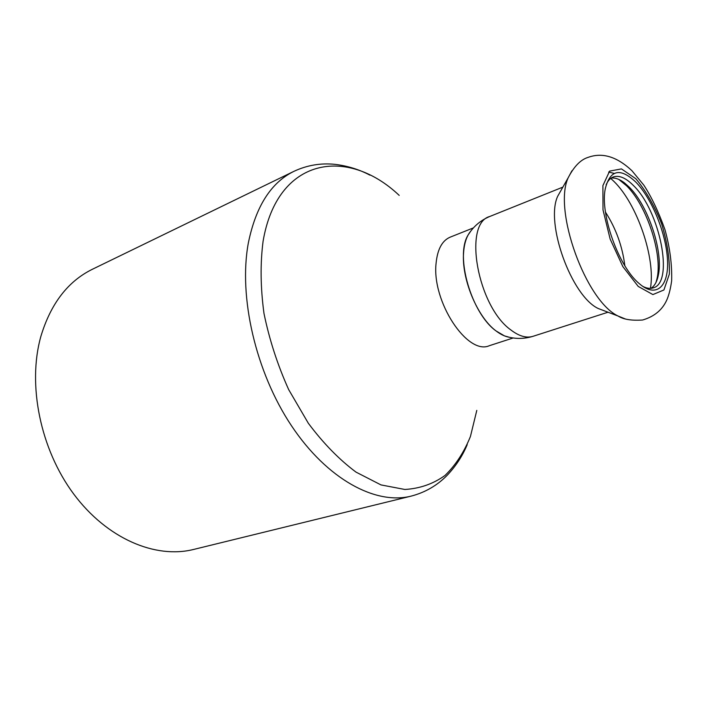 <?xml version="1.0" encoding="UTF-8"?>
<svg xmlns="http://www.w3.org/2000/svg" width="707" height="707" viewBox="0 0 707 707"><rect width="100%" height="100%" fill="white"/><g stroke="black" fill="none" stroke-linecap="round" stroke-linejoin="round"><path stroke-width="1.06" d="M411.138 496.12C375.709 505.143 327.323 479.514 291.478 425.755C255.651 372.094 238.347 296.71 248.343 242.978C255.793 206.444 270.984 182.565 293.926 171.341L92.467 269.226C67.872 281.306 50.657 303.763 40.812 336.594C27.308 384.758 40.334 449.201 73.661 493.963C107.004 538.805 155.478 559.034 193.594 549.454L411.138 496.12C425.216 492.461 437.306 485.435 447.416 475.051C455.988 465.931 462.59 455.785 467.212 444.641M473.451 227.875L450.156 237.163C442.184 240.583 437.5 249.226 436.104 263.084C431.579 301.359 467.442 355.648 489.324 345.705L513.185 337.973M504.471 335.887L496.102 330.973C471.463 313.563 454.831 256.049 468.078 235.042L470.844 231.003C466.735 235.838 464.322 242.987 463.606 252.461C461.291 278.629 477.358 317.293 496.102 330.973C500.627 334.429 504.984 336.514 509.181 337.23L504.471 335.887C513.954 339.095 523.472 339.236 533.025 336.311L608.02 312.22M650.944 288.341C654.39 286.158 656.794 282.075 658.146 276.092C663.9 253.079 648.505 205.967 629.203 187.108L624.528 182.919C619.659 179.18 615.196 177.572 611.157 178.093M642.796 286.379C646.684 288.368 650.157 288.871 653.206 287.882C674.416 282.641 659.817 210.686 633.392 185.481C625.775 177.802 619.04 174.974 613.19 176.997C610.212 178.191 607.861 180.789 606.138 184.801M655.999 282.411L656.918 279.062C662.963 254.873 646.87 205.604 626.596 185.808L618.828 179.428M561.411 189.706L557.69 196.254C545.088 223.05 571.389 295.941 598.202 308.499L605.245 311.168M635.929 182.185C620.251 167.391 610.017 169.653 605.227 188.963C599.978 214.636 619.005 267.352 639.437 283.763C656.485 298.522 668.955 286.335 667.496 259.99C666.259 233.823 652.075 198.738 635.929 182.185M476.801 410.387L470.438 436.458C464.101 452.135 455.635 465.135 445.021 475.449C433.267 483.888 419.887 488.564 404.872 489.474L380.985 484.914L356.001 472.108C339.192 459.568 323.311 443.298 308.349 423.29L288.668 389.592C277.559 364.909 269.323 339.51 263.976 313.404C260.494 287.643 260.194 263.614 263.075 241.326C277.241 157.299 347.181 146.119 399.208 195.388M614.18 173.401L608.674 172.04M650.422 288.368C655.796 258.453 637.21 204.084 613.985 181.46L610.733 178.403M624.838 265.752C622.452 246.416 616 228.547 605.492 212.153M468.078 235.042C473.328 226.514 480.566 220.328 489.783 216.475C462.855 223.315 477.481 306.396 510.878 329.966C519.079 336.223 526.459 338.335 533.025 336.311M571.936 170.767L568.216 177.696C552.945 209.988 585.785 300.97 618.157 316.064L625.448 319.025M635.858 178.747L621.453 168.902L609.62 171.112L602.903 185.605L603.009 209.935L610.159 239.081L622.849 266.601L638.227 286.423L652.897 294.58L663.917 289.967L669.335 274.166C669.847 259.071 667.267 242.262 661.593 223.73C654.417 205.649 645.836 190.66 635.858 178.747M293.926 171.341C307.094 165.173 320.89 162.849 335.304 164.386C347.729 165.933 359.28 169.521 369.955 175.15M624.528 182.919L621.683 181.416M658.146 276.092L656.918 279.062M489.783 216.475L562.869 187.125M598.202 308.499L618.157 316.064C623.424 319.44 631.572 320.757 642.601 320.015C654.709 316.471 662.936 309.419 667.275 298.858C669.229 293.944 670.687 287.899 671.65 280.714C672.11 264.48 669.874 247.441 664.942 229.589C658.447 211.552 651.412 196.74 643.838 185.163L631.934 170.714C616.964 156.645 602.364 152.191 588.144 157.361C580.739 159.579 574.093 166.357 568.216 177.696L557.69 196.254"/></g></svg>
